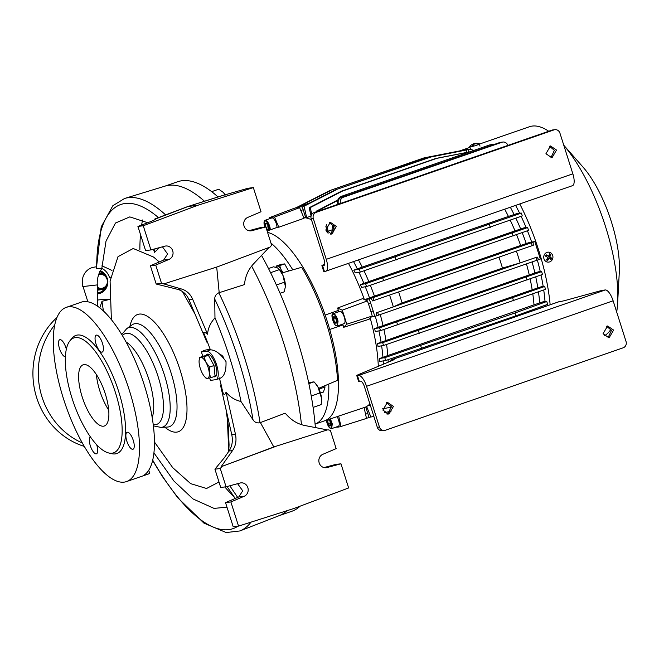 <?xml version="1.0" encoding="UTF-8"?>
<svg xmlns="http://www.w3.org/2000/svg" width="659" height="659" viewBox="0 0 659 659"><rect width="100%" height="100%" fill="white"/><g stroke="black" fill="none" stroke-linecap="round" stroke-linejoin="round"><path stroke-width="0.99" d="M283.798 343.339A174.38 61.641 -109.1 0 0 251.631 266.071A174.38 61.641 70.9 0 1 301.476 424.651A174.38 61.641 -109.1 0 0 283.798 343.339M164.313 186.357A174.38 61.641 70.9 0 1 168.844 185.311A174.38 61.641 70.9 0 1 204.488 201.25A174.38 61.641 -109.1 0 0 165.088 186.11L124.584 198.483L112.862 205.69L101.214 226.877L96.338 268.559L101.758 268.683C98.348 273.823 96.865 279.227 97.301 284.91L97.705 306.336M142.542 219.982A174.38 61.641 -109.1 0 0 141.636 225.032A174.38 61.641 70.9 0 1 142.542 219.982M140.499 234.555A174.38 61.641 -109.1 0 0 139.865 249.555A174.38 61.641 70.9 0 1 140.499 234.555M109.542 299.417L101.98 301.311L99.797 307.893M101.931 265.808L111.964 270.437M216.696 267.068L219.192 292.678L244.357 284.622L244.959 281.063C246.153 274.49 249.011 268.748 253.55 263.855L269.127 247.413M219.192 292.678L218.829 292.785C216.078 294.112 214.71 296.196 214.727 299.054L214.974 317.877C210.485 322.786 208.022 328.231 207.577 334.22C204.092 331.436 202.881 331.782 203.936 335.25L188.944 299.664C186.604 294.318 182.864 290.891 177.724 289.359L156.199 284.037L161.546 283.378L163.819 283.897L217.396 266.846L270.099 247.051L271.632 245.206L265.832 226.918L251.911 230.675A6.977 6.508 -97.1 0 1 251.079 230.839A6.977 6.508 -97.1 0 1 243.929 225.617A6.977 6.508 -97.1 0 1 247.71 217.437L261.022 211.753L253.353 187.593L248.015 188.26L221.638 195.814L187.774 206.547L197.865 205.262L253.353 187.593M219.373 377.92L221.144 384.872C221.515 391.042 224.027 398.094 226.062 392.121L235.42 434.083C236.729 440.352 235.765 445.846 232.528 450.583L221.086 466.753L273.79 446.959L327.366 429.907L304.837 425.516C298.313 424.165 292.612 420.969 287.744 415.944L285.141 413.201L260.041 422.716C257.076 423.333 254.736 422.378 253.04 419.841L240.988 401.512C235.321 373.192 226.655 345.316 214.974 317.877M82.375 443.013A74.739 69.714 -97.1 0 1 41.995 396.965A74.739 69.714 -97.1 0 1 54.73 324.92M98.792 299.903L97.441 300.076A74.739 69.714 -97.1 0 1 98.792 299.903A74.739 69.714 -97.1 0 1 109.386 299.45M107.722 283.181A11.961 11.154 -97.1 0 1 100.209 293.288A11.961 11.154 -97.1 0 1 98.084 293.782A11.961 11.154 -97.1 0 1 97.26 293.856A11.961 11.154 82.9 0 0 97.73 293.832A11.961 11.154 82.9 0 0 99.855 293.337A11.961 11.154 82.9 0 0 106.98 285.446M105.794 275.948A11.961 11.154 82.9 0 0 100.184 270.857M100.275 270.709A11.961 11.154 -97.1 0 1 107.071 277.966M203.565 332.531L206.877 340.588L204.537 336.667L206.827 342.12L207.552 342.309L210.13 349.13L204.315 350.333L201.399 351.939L202.799 356.346M206.877 340.588L206.86 341.181M111.379 319.673L110.086 281.022L118.002 256.68L133.217 248.501L153.638 257.084L159.272 261.944M182.403 291.509L194.965 313.956M87.787 301.534A74.739 69.714 82.9 0 0 87.095 301.69M56.929 317.539A74.739 69.714 82.9 0 0 36.657 397.632A74.739 69.714 82.9 0 0 84.311 446.407M206.069 355.679A11.961 4.226 70.9 0 1 207.338 354.188A11.961 4.226 70.9 0 1 207.643 354.114A11.961 4.226 70.9 0 1 215.394 364.526A11.961 4.226 70.9 0 1 215.172 376.783A11.961 4.226 70.9 0 1 214.859 376.857A11.961 4.226 70.9 0 1 213.788 376.676M148.745 470.254L149.774 473.5L143.72 475.361A92.169 32.579 -109.1 0 0 144.313 385.177A92.169 32.579 -109.1 0 0 81.156 302.201L66.188 307.391A92.169 32.579 70.9 0 1 129.345 390.367A92.169 32.579 70.9 0 1 126.577 481.564A92.169 32.579 70.9 0 1 63.421 398.596A92.169 32.579 70.9 0 1 66.188 307.391M96.651 444.685A8.971 3.171 70.9 0 1 96.733 444.932A8.971 3.171 70.9 0 1 96.461 453.804A8.971 3.171 70.9 0 1 90.316 445.731A8.971 3.171 70.9 0 1 90.44 436.925M133.266 440.369A8.971 3.171 70.9 0 1 132.994 449.249A8.971 3.171 70.9 0 1 126.849 441.176A8.971 3.171 70.9 0 1 127.121 432.296A8.971 3.171 70.9 0 1 133.266 440.369M102.45 343.224A8.971 3.171 70.9 0 1 102.178 352.104A8.971 3.171 70.9 0 1 96.033 344.031A8.971 3.171 70.9 0 1 96.305 335.151A8.971 3.171 70.9 0 1 102.45 343.224M65.389 356.717A8.971 3.171 70.9 0 1 59.499 348.586A8.971 3.171 70.9 0 1 59.771 339.714A8.971 3.171 70.9 0 1 65.916 347.787A8.971 3.171 70.9 0 1 66.328 349.254M115.473 392.682A60.785 21.483 -109.1 0 0 69.879 340.884A60.785 21.483 -109.1 0 0 72.004 398.11A60.785 21.483 -109.1 0 0 108.743 452.98A60.785 21.483 -109.1 0 0 115.473 392.682M108.743 452.98L111.816 453.697A62.514 22.093 -109.1 0 0 118.735 391.693A62.514 22.093 -109.1 0 0 71.847 338.421L69.879 340.884M82.161 396.842A32.382 11.45 -109.1 0 0 104.353 425.994A32.382 11.45 -109.1 0 0 105.325 393.95A32.382 11.45 -109.1 0 0 83.133 364.798A32.382 11.45 -109.1 0 0 82.161 396.842M96.387 374.584A32.382 11.45 -109.1 0 0 99.773 390.738A32.382 11.45 -109.1 0 0 108.702 410.104M224.826 486.952A174.38 61.641 -109.1 0 0 234.332 497.174A174.38 61.641 70.9 0 1 224.826 486.952M251.021 522.142A175.961 62.201 -109.1 0 1 239.86 530.956L279.334 515.602A174.38 61.641 -109.1 0 0 286.962 510.709A174.38 61.641 70.9 0 1 278.568 515.882M87.878 301.814L83.034 286.541A14.951 13.946 -97.1 0 1 93.767 267.224L96.329 266.78M101.774 268.361A14.951 13.946 -97.1 0 1 109.452 277.381L110.588 277.233M327.366 429.907L273.79 446.959L260.396 422.567M204.537 336.667L207.552 342.309M210.13 349.13L210.476 349.863C215.345 349.88 220.518 353.768 225.996 361.544C226.35 371.042 224.282 376.668 219.793 378.423M226.062 392.121C229.793 396.891 234.769 400.021 240.988 401.512M159.486 247.611L154.552 252.331L153.432 249.25M147.723 222.734L129.807 216.893L115.473 223.03L106.008 241.136L101.758 268.683M153.638 257.084L154.264 257.57M154.849 218.969L187.774 206.547M248.871 230.708L260.486 227.586L265.832 226.918A3.452 1.219 -109.1 0 1 265.486 225.757A3.452 1.219 -109.1 0 1 265.346 224.249L266.285 223.286A3.452 1.219 -109.1 0 0 265.346 224.249L266.813 223.739M207.577 334.22L192.634 299.202C190.262 293.865 186.472 290.438 181.25 288.922L163.819 283.897M328.075 429.816L330.357 430.335L336.156 448.622L322.852 454.306A6.977 6.508 82.9 0 0 319.063 462.486A6.977 6.508 82.9 0 0 326.221 467.709A6.977 6.508 82.9 0 0 327.045 467.544L340.967 463.788L348.636 487.948L294.038 508.451L238.542 526.113L230.881 501.952L244.192 496.276A6.977 6.508 82.9 0 0 247.973 488.097A6.977 6.508 82.9 0 0 240.823 482.874A6.977 6.508 82.9 0 0 239.991 483.039L226.07 486.795L220.271 468.508L214.925 469.175L224.439 457.626L229.002 451.028C232.166 446.3 233.072 440.805 231.737 434.545L220.526 385.293L221.144 384.872M340.967 463.788L335.62 464.455L324.006 467.577M227.553 486.391L227.833 487.718L235.222 498.468M213.911 508.41L226.976 507.15M221.35 386.429L223.385 393.991M227.174 414.519L228.747 451.399L229.068 444.874L228.236 425.434L225.996 409.346M218.986 481.984L206.555 488.492L190.657 483.64L172.707 467.643L154.47 442.041M221.202 384.831L220.732 384.922M153.967 257.908L154.017 257.397M197.865 205.262L143.267 225.765L137.92 226.432L148.613 222.396C153.588 220.485 155.837 219.365 155.359 219.043L188.112 206.473L222.19 195.665M154.552 252.331L154.914 248.847M209.661 377.978L210.419 380.367L215.765 379.699A14.951 5.28 -109.1 0 0 216.103 379.625A14.951 5.28 -109.1 0 0 216.449 364.353A14.951 5.28 -109.1 0 0 206.745 351.272L201.399 351.939M143.267 225.765L150.936 249.926L164.849 246.169A6.977 6.508 -97.1 0 1 165.681 246.005A6.977 6.508 -97.1 0 1 172.839 251.227A6.977 6.508 -97.1 0 1 169.05 259.399L155.738 265.083L161.546 283.378M221.086 466.753L274.506 446.868M221.803 466.663L220.271 468.508M238.542 526.113L233.204 526.78L225.535 502.619L238.756 496.952L242.726 490.848L237.594 483.69M229.826 485.782L237.677 497.413M222.281 391.355L221.737 386.973M162.452 246.812L167.592 253.979L163.613 260.083L150.392 265.75L156.199 284.037M137.92 226.432L145.59 250.593L150.936 249.926M150.392 265.75L155.738 265.083M226.07 486.795L220.724 487.462L214.925 469.175M230.881 501.952L225.535 502.619M207.799 354.105A11.961 4.226 -109.1 0 0 206.942 355.374M214.669 376.371A11.961 4.226 -109.1 0 0 215.584 376.561M218.022 196.959A174.38 61.641 -109.1 0 0 182.057 180.731A174.38 61.641 -109.1 0 0 177.526 181.777L164.701 186.225M278.955 515.742L291.78 511.302A174.38 61.641 -109.1 0 0 300.125 506.17M315.389 427.567A174.38 61.641 -109.1 0 0 261.541 255.42M284.68 280.47L282.727 274.836M320.908 394.683L318.956 389.049M281.821 272.999L301.682 267.299A103.636 36.632 -109.1 0 1 337.54 380.334L318.635 388.357M270.948 243.047A99.649 35.224 70.9 0 1 292.81 269.844M328.775 384.057A99.649 35.224 70.9 0 1 315.093 424.116L324.541 420.837A99.649 35.224 -109.1 0 0 328.652 325.851A99.649 35.224 -109.1 0 0 267.554 232.355A99.649 35.224 -109.1 0 1 325.142 315.051L338.388 310.389A8.468 2.99 -109.1 0 0 338.042 312.02M342.293 324.261A8.468 2.99 -109.1 0 0 343.009 324.953L329.714 329.467A99.649 35.224 -109.1 0 1 324.582 420.829L337.869 416.397A99.814 35.281 70.9 0 0 338.685 416.076L364.106 407.575L366.486 418.424L340.967 426.48A110.366 39.013 70.9 0 1 340.901 426.505A110.366 39.013 70.9 0 1 338.397 427.048A110.366 39.013 70.9 0 1 335.868 427.147M366.486 418.424A111.107 39.276 70.9 0 1 366.239 418.506L340.901 426.505M342.26 310.175A110.366 39.013 70.9 0 1 344.575 317.185A110.366 39.013 70.9 0 1 346.716 324.22L343.677 327.309L369.073 319.269L372.244 316.04A111.107 39.276 70.9 0 0 369.938 308.445A111.107 39.276 70.9 0 0 367.434 300.883L342.26 310.175L337.565 308.05A99.814 35.281 70.9 0 1 338.388 310.389M364.312 299.466A100.143 35.397 -109.1 0 0 348.463 263.345M328.116 233.261A100.143 35.397 -109.1 0 0 326.296 231.276M311.468 219.744A100.143 35.397 -109.1 0 0 303.799 217.643M364.122 407.641L364.196 407.616A100.143 35.397 -109.1 0 0 369.88 403.876M378.299 366.313A100.143 35.397 -109.1 0 0 370.21 318.116M267.117 230.988L277.834 227.141A99.814 35.281 70.9 0 1 278.782 227.24L304.063 218.277L299.631 207.676A111.107 39.276 70.9 0 0 293.93 208.392L269.259 217.734A110.366 39.013 70.9 0 1 274.539 217.075L278.782 227.24M367.434 300.883L362.541 298.659L337.565 308.05M343.009 324.953A99.814 35.281 70.9 0 1 343.677 327.309M338.685 416.076L340.967 426.48M269.482 218.755L269.259 217.734M274.539 217.075L299.631 207.676M346.716 324.22L372.244 316.04M302.3 206.951L304.071 206.333L306.657 217.585L305.768 217.89L302.3 206.951A111.107 39.276 -109.1 0 0 298.898 207A111.107 39.276 -109.1 0 0 296.015 207.667A111.107 39.276 -109.1 0 0 295.726 207.774L295.776 207.906M304.071 206.333L303.601 206.045L335.365 189.866L430.681 157.056L466.07 150.054L467.017 152.377M398.629 291.929L402.081 302.876L393.332 306.896A111.107 39.276 -109.1 0 0 391.52 300.965A111.107 39.276 -109.1 0 0 389.584 295.067M468.664 152.056L467.874 149.544L461.3 150.367M430.681 157.056L466.07 150.054M467.874 149.544L466.111 150.153M367.549 405.911L370.037 405.046A99.649 35.224 -109.1 0 0 370.226 404.972M383.349 364.205A99.649 35.224 -109.1 0 0 383.192 360.91M379.51 358.512L384.757 357.672L385.663 360.514L379.592 361.486L379.51 358.512L382.945 357.318A99.649 35.224 -109.1 0 0 381.627 345.827M377.623 343.479L382.64 342.672L383.546 345.514L377.986 346.412L377.623 343.479L381.083 342.285A99.649 35.224 -109.1 0 0 378.917 330.884M374.65 328.594L379.584 327.787L380.49 330.629L375.243 331.485L374.65 328.594L378.134 327.383A99.649 35.224 -109.1 0 0 375.3 316.254M365.267 299.903A99.649 35.224 -109.1 0 0 365.119 299.483L369.518 297.926A99.649 35.224 -109.1 0 0 365.3 286.764M360.366 284.581L365.613 283.724L366.511 286.566L361.577 287.373L360.366 284.581L363.9 283.362A99.649 35.224 -109.1 0 0 358.974 272.291M353.784 270.141L359.353 269.243L360.251 272.085L355.226 272.892L353.784 270.141L357.335 268.913A99.649 35.224 -109.1 0 0 353.562 261.582M333.528 231.943A99.649 35.224 -109.1 0 0 331.732 229.983L328.166 231.218L326.642 229.472L325.818 226.053M310.999 216.473A99.649 35.224 -109.1 0 0 310.183 216.366L306.666 217.585L304.054 206.226L336.436 189.726M371.445 316.855L374.773 316.435A111.107 39.276 -109.1 0 0 369.238 298.972L365.119 299.483M376.38 315.883L538.617 259.671L537.11 257.043L520.157 262.925L502.479 268.065L402.081 302.876M378.134 327.383L383.052 325.595A98.652 34.869 -109.1 0 0 380.259 314.598M379.584 327.787L541.599 271.615L538.378 271.821L529.251 274.91L383.052 325.595M380.49 330.629L542.497 274.457L541.599 271.615M381.083 342.285L385.976 340.497A98.652 34.869 -109.1 0 0 383.909 329.475M382.64 342.672L544.655 286.5L541.303 286.731L532.175 289.812L385.976 340.497M383.546 345.514L545.553 289.342L544.655 286.5M382.945 357.318L387.805 355.539A98.652 34.869 -109.1 0 0 386.586 344.492M384.757 357.672L514.91 313L546.772 301.501L543.14 301.773L534.004 304.853L387.805 355.539M385.663 360.514L515.816 315.842L547.67 304.343L546.772 301.501M388.176 362.186A98.652 34.869 -109.1 0 0 388.077 359.707M382.607 408.794L391.421 407.13M384.37 412.575L391.009 411.282M370.918 417.007L370.391 417.073L370.869 416.9L366.61 406.512L370.918 417.007L373.859 416.422M386.495 413.926L389.37 413.358M366.437 418.218A111.107 39.276 -109.1 0 0 368.809 417.617A111.107 39.276 -109.1 0 0 369.098 417.518L365.753 406.982M297.464 207.05L329.838 190.55L424.091 157.872L457.692 151.628M311.04 216.226L310.183 216.366M311.089 216.02L309.17 207.733L341.51 191.151L435.764 158.473L469.669 151.858M311.806 214.381L310.232 207.601L309.17 207.733M310.232 207.601L342.581 191.019L436.826 158.341L469.175 152.031M316.18 211.877L316.04 211.308L337.836 199.974M317.193 211.523L316.04 211.308M317.111 211.177L337.696 200.476M328.166 231.218L326.559 224.595M333.182 229.802L331.732 229.983M333.668 231.713L332.367 226.572L333.825 225.757M334.335 229.999L333.438 226.441L332.367 226.572M333.438 226.441L333.998 226.128M337.935 204.331L337.738 203.582L338.306 203.507M357.335 268.913L362.228 267.126A98.652 34.869 -109.1 0 0 358.48 259.877M359.353 269.243L521.36 213.071L517.653 213.327L508.427 216.44L362.228 267.126M360.251 272.085L522.257 215.913L521.36 213.071M363.9 283.362L368.818 281.574A98.652 34.869 -109.1 0 0 364.023 270.824M365.613 283.724L527.62 227.553L524.202 227.783L515.017 230.881L368.818 281.574M366.511 286.566L528.526 230.395L527.62 227.553M369.518 297.926L374.444 296.138A98.652 34.869 -109.1 0 0 370.342 285.281M366 299.145L372.969 297.67L531.327 242.767L533.057 242.141L529.795 242.355L520.635 245.445L374.444 296.138M531.327 242.767L532.233 245.609L372.623 300.932L371.009 298.354L369.238 298.972M374.773 316.435L376.553 315.826L376.38 312.778L393.332 306.896M366.009 299.178L371.009 298.354M376.61 315.842L376.157 314.425M529.251 274.91A98.652 34.869 -109.1 0 0 526.459 263.913M534.894 273.032A99.649 35.224 -109.1 0 0 532.085 261.961M510.33 207.223A99.649 35.224 70.9 0 1 514.102 214.554M515.865 218.211A99.649 35.224 70.9 0 1 520.668 229.002M522.175 232.676A99.649 35.224 70.9 0 1 526.277 243.575M538.609 259.638L540.347 259.028L534.811 241.565L529.811 242.38M535.751 276.879A99.649 35.224 70.9 0 1 537.843 287.934M538.452 291.896A99.649 35.224 70.9 0 1 539.705 302.967M539.993 307.119A99.649 35.224 70.9 0 1 540.051 308.264M545.331 306.435A99.649 35.224 -109.1 0 0 545.273 305.208M545.034 301.633A99.649 35.224 -109.1 0 0 543.724 290.001M543.214 286.599A99.649 35.224 -109.1 0 0 541.023 274.984M540.298 271.697A99.649 35.224 -109.1 0 0 537.365 260.124M531.64 241.952A99.649 35.224 -109.1 0 0 527.431 230.79M526.154 227.652A99.649 35.224 -109.1 0 0 521.121 216.317M519.613 213.186A99.649 35.224 -109.1 0 0 515.61 205.394M536.887 260.289L535.989 257.447L537.11 257.043M535.989 257.447L377.623 312.358L378.53 315.2M377.623 312.358L376.38 312.778M527.109 279.984L526.212 277.142M396.718 322.037L397.624 324.879M532.175 289.812A98.652 34.869 -109.1 0 0 530.133 278.897M419.322 333.528L418.416 330.686M513.567 300.85L512.669 298.008M534.004 304.853A98.652 34.869 -109.1 0 0 532.801 293.93M421.571 348.512L420.664 345.67M515.816 315.842L514.91 313M534.325 310.249A98.652 34.869 -109.1 0 0 534.276 309.178M370.383 417.073L369.098 417.518M424.091 157.872L459.875 150.878M425.154 157.74L329.838 190.55M330.909 190.418L298 206.984M309.672 202.956L299.145 206.605M304.054 206.226L303.519 206.292M429.61 157.188L335.365 189.866M342.581 191.019L341.51 191.151M436.826 158.341L435.764 158.473M495.313 144.074L489.802 144.881L341.304 196.366C338.314 197.733 337.128 200.138 337.738 203.582M489.802 144.881L494.794 144.255L385.317 182.213L346.296 195.739L341.304 196.366M508.427 216.44A98.652 34.869 -109.1 0 0 504.679 209.183M395.128 257.257L396.026 260.099M489.373 224.579L490.271 227.421M515.017 230.881A98.652 34.869 -109.1 0 0 510.264 220.23M512.232 233.08L513.139 235.922M383.645 280.825L382.747 277.983M520.635 245.445A98.652 34.869 -109.1 0 0 516.574 234.686M371.05 298.313L371.495 299.738M533.057 242.141L533.353 245.206L532.233 245.609M373.867 300.512L372.969 297.67M533.065 242.166L534.811 241.565M502.479 268.065L499.028 257.117M520.157 262.925A111.107 39.276 -109.1 0 0 516.401 251.095M519.778 203.952A111.107 39.276 70.9 0 1 538.592 249.975A111.107 39.276 70.9 0 1 550.15 304.763M604.188 335.843A111.107 39.276 -109.1 0 0 610.984 329.203M616.692 312.061A111.107 39.276 -109.1 0 0 617.656 302.654A111.107 39.276 -109.1 0 0 605.58 226.745A111.107 39.276 -109.1 0 0 563.783 145.268M563.774 145.235L583.042 167.139A73.24 25.89 70.9 0 1 611.363 221.737A73.24 25.89 70.9 0 1 619.32 271.772L617.656 302.654M462.033 150.112A111.107 39.276 70.9 0 1 462.47 149.955A111.107 39.276 70.9 0 1 473.887 150.4M548.725 131.248A111.107 39.276 -109.1 0 0 529.457 126.734L479.423 144.074M546.006 261.483A4.984 4.597 -84.3 0 1 548.832 252.183A4.984 4.597 -84.3 0 1 552.703 258.625A4.984 4.597 -84.3 0 1 546.006 261.483M548.617 256.178A9.284 1.458 28.2 0 0 546.187 254.811A8.633 3.031 121.6 0 1 545.487 256.112A9.284 1.458 -151.8 0 1 547.917 257.48A9.284 3.254 -58.4 0 1 546.393 259.835A8.633 1.359 28.2 0 1 547.003 260.206A8.633 1.359 28.2 0 1 547.588 260.577A9.284 3.254 121.6 0 0 549.112 258.213A9.284 1.458 -151.8 0 1 551.048 259.531A8.633 3.031 -58.4 0 0 551.748 258.229A9.284 1.458 28.2 0 0 549.812 256.911A9.284 3.254 121.6 0 0 550.842 254.506A8.633 1.359 -151.8 0 0 550.257 254.135A8.633 1.359 -151.8 0 0 549.647 253.764A9.284 3.254 -58.4 0 1 548.617 256.178L546.014 255.148M549.112 258.213L547.991 258.097L546.896 260.14M549.812 256.911L548.692 256.796L551.748 258.229M550.842 254.506L549.968 254.415L548.692 256.796M550.389 259.061L550.875 258.147M549.968 254.415L549.515 254.135M473.22 144.123A9.284 4.069 -101.5 0 0 472.322 145.425A8.633 7.653 57.2 0 1 472.973 145.26A8.633 7.653 57.2 0 1 473.64 145.161A9.284 4.069 78.5 0 1 474.538 143.851A9.284 8.221 -122.8 0 1 477.124 143.975A8.633 3.789 -101.5 0 1 477.709 143.604A9.284 8.221 57.2 0 0 475.114 143.481A9.284 4.069 78.5 0 1 475.617 143.349A9.317 9.317 0 0 1 479.142 143.621A4.984 0.75 164.2 0 1 479.332 143.761A4.984 0.75 164.2 0 1 472.602 146.372A4.984 0.75 164.2 0 1 469.743 146.471A4.984 0.75 164.2 0 1 469.842 146.257A9.317 9.317 0 0 1 471.169 145.079A8.633 3.789 78.5 0 0 470.979 145.235A9.284 8.221 -122.8 0 1 473.22 144.123L473.516 145.178M471.638 144.807A9.284 8.221 57.2 0 1 473.047 144.016A9.284 8.221 57.2 0 1 473.805 143.744A9.284 4.069 -101.5 0 1 473.994 143.678A9.284 4.069 -101.5 0 1 475.04 143.678A8.633 7.653 -122.8 0 1 475.164 143.637M473.805 143.744L474.01 144.478M277.027 227.429A6.475 2.29 -109.1 0 0 272.744 218.038A6.475 2.29 -109.1 0 0 271.879 217.923L265.19 220.246L266.047 220.353C267.801 221.548 269.136 224.011 270.066 227.742L270.33 229.834M265.923 227.223A3.452 1.219 -109.1 0 0 266.022 227.454L265.346 224.249M268.567 228.722L267.628 229.694L266.022 227.454A3.452 1.219 -109.1 0 0 267.628 229.694A3.452 1.219 -109.1 0 0 268.567 228.722A3.452 1.219 -109.1 0 0 268.567 228.689A3.452 1.219 -109.1 0 0 267.892 225.526A3.452 1.219 -109.1 0 0 266.854 223.763A3.452 1.219 -109.1 0 0 266.285 223.286L266.903 223.829M266.022 227.454L268.287 226.663M344.113 323.627A6.475 2.29 -109.1 0 0 344.748 318.882A6.475 2.29 -109.1 0 0 339.871 311.386L333.174 313.709L334.039 313.816C335.785 315.01 337.128 317.473 338.051 321.205L337.416 325.95L344.113 323.627M334.27 316.748A3.452 1.219 -109.1 0 0 333.627 316.806L335.101 317.547A3.452 1.219 -109.1 0 0 334.846 317.226A3.452 1.219 -109.1 0 0 334.27 316.748M336.56 321.954L336.263 323.091L334.788 322.358L333.479 319.22L333.627 316.806A3.452 1.219 -109.1 0 0 333.479 319.22A3.452 1.219 -109.1 0 0 334.788 322.358A3.452 1.219 -109.1 0 0 336.263 323.091A3.452 1.219 -109.1 0 0 336.551 322.152A3.452 1.219 -109.1 0 0 336.411 320.686A3.452 1.219 -109.1 0 0 335.101 317.547M336.551 321.749L334.788 322.358M333.479 319.22L335.645 318.462M327.671 419.791A3.452 1.219 -109.1 0 0 327.564 420.384A3.452 1.219 -109.1 0 0 328.231 423.58A3.452 1.219 -109.1 0 0 329.846 425.821A3.452 1.219 -109.1 0 0 330.777 424.857A3.452 1.219 -109.1 0 0 330.785 424.824A3.452 1.219 -109.1 0 0 330.637 423.35A3.452 1.219 -109.1 0 0 330.11 421.653A3.452 1.219 -109.1 0 0 329.072 419.89A3.452 1.219 -109.1 0 0 328.619 419.478M330.398 418.885L332.284 423.869L331.65 428.614L338.339 426.291A6.475 2.29 -109.1 0 0 337.128 416.636M330.777 424.857L329.846 425.821L328.231 423.58L327.564 420.384L328.503 419.412M328.594 419.486L329.121 419.956M329.03 419.874L327.564 420.384M328.231 423.58L330.505 422.798M613.611 330.077L607.59 325.983L603.051 333.742L609.073 337.845L613.611 330.077M607.985 337.869L611.478 330.348L606.535 326.221M393.439 406.422L387.418 402.319L382.871 410.087L388.892 414.182L393.439 406.422M387.813 414.206L391.298 406.685L386.363 402.567M366.528 386.306L613.125 300.801L626.05 341.543A4.984 4.646 -97.1 0 1 623.15 347.812L385.358 430.253A4.984 4.646 -97.1 0 1 384.477 430.459L382.335 430.731A4.984 4.646 -97.1 0 1 377.319 427.312L364.394 386.569A5.98 2.117 70.9 0 0 360.448 381.149L359.262 381.297L357.458 375.614L358.644 375.465A11.961 4.226 70.9 0 1 366.528 386.306L379.452 427.048L377.319 427.312M384.477 430.459A4.984 4.646 -97.1 0 1 379.452 427.048M613.125 300.801A11.961 4.226 -109.1 0 0 605.242 289.968L603.323 290.207A9.967 0.7 162.4 0 0 599.006 291.196L565.817 300.298A9.967 0.7 162.4 0 1 561.501 301.287L559.582 301.525A11.961 4.226 -109.1 0 0 559.269 301.6L391.932 359.616A11.961 4.226 70.9 0 1 392.245 359.55L393.439 359.402A9.967 0.7 162.4 0 1 394.123 359.435A9.967 0.7 162.4 0 1 392.212 360.498L358.677 374.518A9.967 0.7 162.4 0 0 356.766 375.572L358.57 381.256A9.967 0.7 -17.6 0 0 359.262 381.297M357.458 375.614A9.967 0.7 162.4 0 1 356.766 375.572M390.655 361.148A11.961 4.226 70.9 0 1 391.932 359.616M549.433 146.207L554.367 150.326L550.883 157.847M545.94 153.72L550.487 145.96L556.509 150.063L551.962 157.822L545.94 153.72M329.253 222.544L334.195 226.663L330.703 234.184M325.76 230.065L330.307 222.297L336.329 226.399L331.79 234.159L325.76 230.065M551.88 130.153L554.021 129.889A4.984 4.646 -97.1 0 1 554.903 129.683L552.769 129.947A4.984 4.646 82.9 0 0 551.88 130.153L314.096 212.602A4.984 4.646 82.9 0 0 311.188 218.862L324.113 259.605A5.98 2.117 70.9 0 1 323.94 265.519A5.98 2.117 70.9 0 1 323.783 265.561L324.08 265.453M311.188 218.862L313.33 218.599L326.254 259.341A11.961 4.226 70.9 0 1 325.892 271.17A11.961 4.226 70.9 0 1 325.587 271.244L324.393 271.393L322.589 265.709L323.783 265.561M313.33 218.599A4.984 4.646 -97.1 0 1 316.229 212.33L314.096 212.602M554.021 129.889L316.229 212.33M554.903 129.683A4.984 4.646 -97.1 0 1 559.928 133.102L572.852 173.836A11.961 4.226 -109.1 0 1 572.49 185.673L325.892 271.17M324.706 264.234L323.808 264.605A9.967 0.7 -17.6 0 0 321.897 265.668A9.967 0.7 -17.6 0 0 322.589 265.709M321.897 265.668L323.701 271.351A9.967 0.7 -17.6 0 0 324.393 271.393M338.504 204.133L340.341 203.499M340.505 203.442A4.984 4.646 -97.1 0 1 343.413 197.214L501.944 142.253A4.984 4.646 -97.1 0 1 507.842 145.425M502.833 142.039L500.692 142.311A4.984 4.646 82.9 0 0 499.802 142.517L501.944 142.253M343.413 197.214L341.28 197.478L499.802 142.517M341.28 197.478A4.984 4.646 82.9 0 0 338.38 203.746M313.091 407.402L321.197 404.593L321.576 398.431A11.961 4.226 -109.1 0 0 317.967 387.055A11.961 4.226 -109.1 0 0 315.719 383.76L313.989 381.858L308.643 382.615M315.142 383.101L317.967 387.055L321.576 398.431A11.961 4.226 70.9 0 1 321.641 400.845A11.961 4.226 70.9 0 1 321.633 400.985M320.06 392.921L311.246 395.977M313.989 381.858L308.857 383.629M270.569 272.678L279.441 269.597L283.032 275.536A11.961 4.226 70.9 0 1 285.413 286.624A11.961 4.226 70.9 0 1 285.413 286.657L283.032 275.536A11.961 4.226 -109.1 0 0 279.49 269.539L277.464 267.867L273.592 266.796L268.51 268.559M280.059 293.271L284.194 291.838L285.413 286.624M284.737 282.118L276.401 285.009M225.032 195.08L223.45 192.519A11.961 4.226 70.9 0 1 223.5 192.568A11.961 4.226 70.9 0 1 225.263 195.031M223.5 192.568L218.739 189.215L211.663 191.67M320.546 393.044L323.478 392.031L325.035 386.998L324.656 385.803M319.59 387.953L320.068 388.719L325.035 386.998M320.068 388.719L319.36 389.84M318.783 388.291A8.468 2.99 70.9 0 1 318.824 388.761M279.688 265.635L284.655 263.913L281.162 264.35L276.195 266.071L279.688 265.635L281.171 269.786L283.189 272.604M288.584 271.055L284.655 263.913M275.997 267.323L276.195 266.071M276.096 267.356A8.468 2.99 70.9 0 1 277.274 266.079A8.468 2.99 70.9 0 1 281.171 269.786A8.468 2.99 70.9 0 1 282.53 272.793M97.26 287.11A6.977 6.508 82.9 0 0 104.847 286.986A6.977 6.508 82.9 0 0 107.046 279.251A6.977 6.508 82.9 0 0 98.479 274.861M98.636 274.35A7.373 6.878 -97.1 0 1 99.822 274.086A7.373 6.878 -97.1 0 1 107.252 279.144A7.373 6.878 -97.1 0 1 101.651 288.724A7.373 6.878 -97.1 0 1 97.252 287.695M99.624 274.111A7.373 6.878 82.9 0 0 99.427 274.136A7.373 6.878 82.9 0 0 98.652 274.284M104.419 275.248A7.653 7.142 82.9 0 0 98.759 273.971M99.081 273.246L99.023 273.254A8.303 7.743 -97.1 0 1 99.081 273.246A8.303 7.743 -97.1 0 1 107.45 278.938A8.303 7.743 -97.1 0 1 101.14 289.721A8.303 7.743 -97.1 0 1 97.235 289.128M103.776 274.243A10.964 10.223 82.9 0 0 99.781 271.574L99.789 271.566M104.781 288.65L104.501 290.158M104.023 290.677L101.791 291.451M97.886 292.802L97.252 293.024M82.647 285.1L82.902 286.113M82.556 286.154L83.108 286.772M97.252 292.86A10.964 10.223 82.9 0 0 97.96 292.794A10.964 10.223 82.9 0 0 105.448 287.596M97.252 287.975A7.373 6.878 82.9 0 0 101.255 288.766A7.373 6.878 82.9 0 0 101.453 288.741M97.244 288.288A7.653 7.142 82.9 0 0 105.819 286.459M101.14 289.721L97.631 290.158A8.303 7.743 -97.1 0 1 97.235 290.191M221.259 355.003A6.977 2.463 70.9 0 1 221.465 355.11A6.977 2.463 70.9 0 1 223.417 357.26M222.602 356.395A7.373 2.603 -109.1 0 0 221.045 354.863A7.373 2.603 -109.1 0 0 220.674 354.699M206.036 355.695L208.541 354.822A10.964 3.872 70.9 0 1 209.686 354.872M209.595 367.063L209.257 372.714L210.641 377.772L207.511 378.348A10.964 3.872 70.9 0 1 204.529 376.586A10.964 3.872 70.9 0 1 202.47 373.562A10.964 3.872 70.9 0 1 200.287 368.414A10.964 3.872 70.9 0 1 199.158 363.142A10.964 3.872 70.9 0 1 199.092 360.926A10.964 3.872 70.9 0 1 200.904 357.507L208.45 355.39L203.919 355.959L199.504 357.491L200.904 357.507A10.964 3.872 -109.1 0 1 205.946 362.293L209.595 367.063L214.018 365.531L208.45 355.39M199.1 360.794L199.504 357.491M204.026 356.923L205.946 362.293A10.964 3.872 70.9 0 1 209.257 372.714A10.964 3.872 70.9 0 1 207.511 378.348L206.119 378.332L204.529 376.586M210.641 377.772L215.056 376.24L214.018 365.531M216.589 374.79A10.964 3.872 70.9 0 1 215.724 375.539L215.015 375.778M152.18 417.419A43.37 15.33 -109.1 0 0 148.967 379.691A43.37 15.33 -109.1 0 0 126.009 341.922M101.98 301.311A175.961 62.201 -109.1 0 0 103.463 311.056M165.607 214.908A175.961 62.201 -109.1 0 0 124.584 198.483M260.041 422.716A175.961 62.201 -109.1 0 0 244.374 357.137A175.961 62.201 -109.1 0 0 218.829 292.785M253.04 419.841A171.505 60.62 -109.1 0 0 238.245 358.9A171.505 60.62 -109.1 0 0 214.727 299.054M164.857 427.197A62.078 21.945 -109.1 0 0 180.187 370.35A62.078 21.945 -109.1 0 0 151.619 319.467A62.078 21.945 -109.1 0 0 129.914 326.394M167.559 427.048L167.501 427.057A54.359 19.21 -109.1 0 0 171.06 372.903A54.359 19.21 -109.1 0 0 132.072 324.871L132.113 324.838M167.501 427.057L160.985 427.403A52.539 18.576 -109.1 0 0 164.429 375.053A52.539 18.576 -109.1 0 0 126.742 328.627L132.072 324.871M153.242 424.594A48.041 16.986 -109.1 0 0 158.193 376.866A48.041 16.986 -109.1 0 0 122.393 335.629M97.301 284.91L83.034 286.541M158.457 217.602A171.505 60.62 -109.1 0 0 96.692 268.773M152.715 460.163A171.505 60.62 -109.1 0 0 237.973 526.187M192.634 299.202L188.944 299.664M235.42 434.083L231.737 434.545M206.745 351.272L210.476 349.863M250.231 230.881L251.911 230.675M177.724 289.359L181.25 288.922M229.002 451.028L232.528 450.583M325.373 467.758L327.045 467.544M163.613 260.083L169.05 259.399M244.192 496.276L238.756 496.952M269.803 230.024L269.539 227.783C266.294 219.645 264.572 218.788 264.366 225.197L264.869 227.034M264.844 227.034L264.333 225.156C263.715 222.643 264.004 221.004 265.182 220.246L265.19 220.246M333.759 314.31C330.365 312.333 332.853 324.236 336.123 325.587C339.525 327.564 337.029 315.669 333.759 314.31M326.403 420.22L326.584 421.323C329.829 429.462 331.559 430.319 331.757 423.91L329.887 419.058M331.65 428.614L331.642 428.614C329.566 428.745 327.861 426.299 326.551 421.282L326.37 420.228M605.242 289.968L358.644 375.465M393.588 359.872L393.439 359.402M559.582 301.525L392.245 359.55M326.254 259.341L572.852 173.836M126.742 328.627L121.726 334.525M239.86 530.956L226.185 532.546L203.928 523.122L177.749 497.767L162.419 476.556L152.641 460.476M216.103 379.625L220.106 378.357M153.942 452.898L173.894 480.996L192.98 498.929L214.2 508.468M160.985 427.403L153.399 425.879M149.618 473.582L126.577 481.564M370.589 416.999L368.809 417.617M297.794 207.05L296.015 207.667M461.588 150.26L459.998 150.812M462.47 149.955L469.991 147.344M547.876 252.092L548.832 252.183M546.888 262.002L547.835 262.101M470.419 148.843L469.743 146.471M480.007 146.125L479.332 143.761M473.994 143.678A9.317 9.317 0 0 0 473.047 144.016M300.825 210.526L303.173 209.71M337.416 325.95L336.296 325.826C333.413 324.558 330.159 313.379 333.174 313.709M370.951 311.682L373.151 310.924M368.521 304.087L370.72 303.329M365.564 414.214L367.804 413.44M97.96 292.794L97.252 292.884M221.465 355.11L221.045 354.863"/></g></svg>
